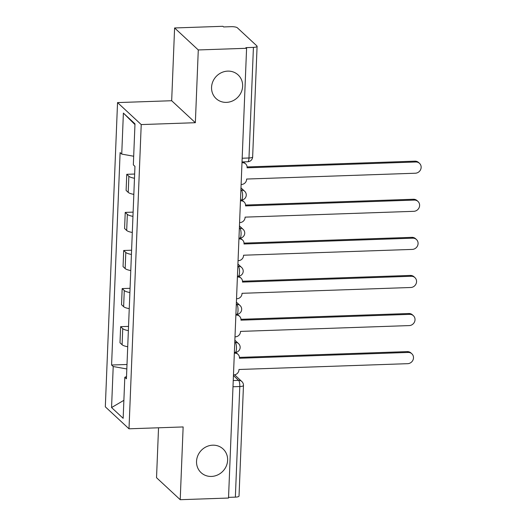 <?xml version="1.0" encoding="UTF-8"?>
<svg xmlns="http://www.w3.org/2000/svg" width="526" height="526" viewBox="0 0 526 526"><rect width="100%" height="100%" fill="white"/><g stroke="black" fill="none" stroke-linecap="round" stroke-linejoin="round"><path stroke-width="0.79" d="M212.708 445.18A16.168 14.998 -47.1 0 1 223.077 448.961A16.168 14.998 -47.1 0 1 226.325 465.997A16.168 14.998 -47.1 0 1 211.452 476.438A16.168 14.998 -47.1 0 1 201.083 472.657A16.168 14.998 -47.1 0 1 197.835 455.621A16.168 14.998 -47.1 0 1 212.708 445.18M227.732 71.122A16.168 14.998 -47.1 0 1 238.1 74.902A16.168 14.998 -47.1 0 1 241.349 91.938A16.168 14.998 -47.1 0 1 226.476 102.373A16.168 14.998 -47.1 0 1 216.107 98.599A16.168 14.998 -47.1 0 1 212.859 81.556A16.168 14.998 -47.1 0 1 227.732 71.122M158.536 427.789L156.531 477.713L180.214 499.7L228.521 498.037L246.589 48.287L198.282 49.95L174.599 27.963L171.673 100.729L117.541 102.59L105.318 406.822L129.001 428.802L141.224 124.577L195.356 122.709L198.282 49.95M174.599 27.963L222.906 26.3L223.596 26.938L231.124 26.681A5.05 1.276 2.3 0 1 237.357 27.799L256.898 45.933A5.05 1.276 2.3 0 1 257.089 46.301L252.644 156.912A5.05 1.276 -177.7 0 1 248.982 157.991L253.42 47.386A5.05 1.276 2.3 0 0 257.089 46.301M180.214 499.7L183.14 426.941L129.001 428.802M232.992 386.761L239.803 386.531A5.05 1.276 -177.7 0 0 243.466 385.446L239.028 496.057A5.05 1.276 -177.7 0 1 235.359 497.136L239.803 386.531A5.05 1.387 -92 0 0 238.613 380.364L233.445 375.564M228.554 497.372L235.359 497.136M253.42 47.386L245.898 47.642L246.589 48.287M134.485 178.255A11.618 2.939 -177.7 0 1 128.863 176.269L126.759 174.31L126.109 190.425L128.219 192.385A11.618 2.939 2.3 0 0 133.834 194.37M134.649 174.04L126.759 174.31M132.953 216.344A11.618 2.939 -177.7 0 1 127.331 214.358L125.227 212.399L124.583 228.514L126.687 230.473A11.618 2.939 2.3 0 0 132.302 232.459M133.124 212.129L125.227 212.399M131.421 254.439A11.618 2.939 -177.7 0 1 125.806 252.447L123.695 250.494L123.051 266.603L125.155 268.562A11.618 2.939 2.3 0 0 130.777 270.548M131.592 250.218L123.695 250.494M129.896 292.528A11.618 2.939 -177.7 0 1 124.274 290.536L122.17 288.583L121.519 304.699L123.63 306.651A11.618 2.939 2.3 0 0 129.245 308.644M130.06 288.307L122.17 288.583M128.364 330.617A11.618 2.939 -177.7 0 1 122.742 328.625L120.638 326.672L119.994 342.788L122.098 344.74A11.618 2.939 2.3 0 0 127.713 346.733M128.535 326.396L120.638 326.672M133.683 156.235L121.736 154.105L123.386 113.083L134.985 123.853L133.334 164.868L134.958 166.374L126.431 378.799L124.807 377.293L123.156 418.315L111.558 407.545L113.208 366.523L126.825 368.963M121.736 154.105L120.112 152.599L111.584 365.018L113.208 366.523M117.541 102.59L141.224 124.577M171.673 100.729L195.356 122.709M127.003 364.485L111.584 365.018M126.516 376.577L124.807 377.293M123.386 113.083L134.958 124.57M123.88 400.325L111.558 407.545M241.118 184.475L241.552 184.462A5.05 4.688 132.9 0 0 246.602 179.405L246.622 179.044L415.336 173.225A5.812 5.391 132.9 0 0 420.682 169.477A5.812 5.391 132.9 0 0 419.511 163.356A5.812 5.391 132.9 0 0 415.79 161.995L247.069 167.807L247.089 167.446A5.05 4.688 132.9 0 0 245.668 163.908A5.05 4.688 132.9 0 0 242.427 162.731L242.006 162.337M242.387 161.942A5.05 4.688 -47.1 0 1 244.768 163.073L245.668 163.908M247.082 166.946L414.889 161.16A5.812 5.391 -47.1 0 1 418.617 162.521L419.511 163.356M241.993 162.744L242.427 162.731M239.586 222.564L240.027 222.551A5.05 4.688 132.9 0 0 245.077 217.501L245.09 217.133L413.804 211.32A5.812 5.391 132.9 0 0 419.15 207.566A5.812 5.391 132.9 0 0 417.986 201.445A5.812 5.391 132.9 0 0 414.258 200.084L245.543 205.903L245.557 205.535A5.05 4.688 132.9 0 0 244.136 201.997A5.05 4.688 132.9 0 0 240.895 200.82L240.474 200.426M240.855 200.031A5.05 4.688 -47.1 0 1 243.242 201.169L244.136 201.997M245.55 205.035L413.357 199.255A5.812 5.391 -47.1 0 1 417.085 200.61L417.986 201.445M240.461 200.833L240.895 200.82M238.061 260.653L238.495 260.64A5.05 4.688 132.9 0 0 243.545 255.59L243.558 255.222L412.279 249.409A5.812 5.391 132.9 0 0 417.618 245.655A5.812 5.391 132.9 0 0 416.454 239.534A5.812 5.391 132.9 0 0 412.726 238.173L244.011 243.992L244.025 243.623A5.05 4.688 132.9 0 0 242.611 240.086A5.05 4.688 132.9 0 0 239.369 238.909L238.949 238.515M239.323 238.12A5.05 4.688 -47.1 0 1 241.71 239.258L242.611 240.086M244.018 243.124L411.832 237.344A5.812 5.391 -47.1 0 1 415.553 238.699L416.454 239.534M238.929 238.922L239.369 238.909M236.529 298.742L236.963 298.729A5.05 4.688 132.9 0 0 242.013 293.679L242.032 293.311L410.747 287.498A5.812 5.391 132.9 0 0 416.092 283.744A5.812 5.391 132.9 0 0 414.922 277.623A5.812 5.391 132.9 0 0 411.2 276.268L242.479 282.081L242.499 281.712A5.05 4.688 132.9 0 0 241.079 278.175A5.05 4.688 132.9 0 0 237.837 276.998L237.417 276.61M237.798 276.209A5.05 4.688 -47.1 0 1 240.178 277.347L241.079 278.175M242.493 281.213L410.3 275.433A5.812 5.391 -47.1 0 1 414.028 276.788L414.922 277.623M237.404 277.011L237.837 276.998M234.997 336.831L235.438 336.818A5.05 4.688 132.9 0 0 240.487 331.768L240.5 331.4L409.215 325.587A5.812 5.391 132.9 0 0 414.56 321.833A5.812 5.391 132.9 0 0 413.397 315.712A5.812 5.391 132.9 0 0 409.669 314.357L240.954 320.17L240.967 319.801A5.05 4.688 132.9 0 0 239.547 316.271A5.05 4.688 132.9 0 0 236.305 315.087L235.885 314.699M236.266 314.298A5.05 4.688 -47.1 0 1 238.653 315.436L239.547 316.271M240.961 319.302L408.768 313.522A5.812 5.391 -47.1 0 1 412.496 314.883L413.397 315.712M235.872 315.1L236.305 315.087M233.472 374.92L233.906 374.906A5.05 4.688 132.9 0 0 238.955 369.857L238.968 369.489L407.689 363.676A5.812 5.391 132.9 0 0 413.028 359.929A5.812 5.391 132.9 0 0 411.865 353.801A5.812 5.391 132.9 0 0 408.137 352.446L239.422 358.259L239.435 357.89A5.05 4.688 132.9 0 0 238.015 354.36A5.05 4.688 132.9 0 0 234.78 353.176L234.359 352.788M234.734 352.394A5.05 4.688 -47.1 0 1 237.121 353.525L238.015 354.36M239.429 357.397L407.242 351.611A5.812 5.391 -47.1 0 1 410.964 352.972L411.865 353.801M234.34 353.189L234.78 353.176M234.372 352.4L235.267 352.374A5.05 1.387 -92 0 0 236.476 348.607A5.05 1.387 -92 0 0 235.293 342.439L234.793 341.979M234.774 342.459L235.293 342.439A5.05 4.688 -47.1 0 1 238.534 343.623L234.866 340.217M235.904 314.311L236.799 314.285A5.05 1.387 -92 0 0 238.008 310.518A5.05 1.387 -92 0 0 236.818 304.35L236.319 303.89M236.305 304.37L236.818 304.35A5.05 4.688 -47.1 0 1 240.06 305.534L236.391 302.128M237.43 276.222L238.331 276.196A5.05 1.387 -92 0 0 239.534 272.429A5.05 1.387 -92 0 0 238.35 266.261L237.851 265.801M237.831 266.281L238.35 266.261A5.05 4.688 -47.1 0 1 241.592 267.445L237.923 264.039M238.962 238.133L239.856 238.1A5.05 1.387 -92 0 0 241.066 234.34A5.05 1.387 -92 0 0 239.882 228.172L239.383 227.705M239.363 228.192L239.882 228.172A5.05 4.688 -47.1 0 1 243.124 229.356L239.455 225.95M240.494 200.044L241.388 200.011A5.05 1.387 -92 0 0 242.598 196.244A5.05 1.387 -92 0 0 241.408 190.083L240.908 189.616M240.895 190.103L241.408 190.083A5.05 4.688 -47.1 0 1 244.649 191.26L240.98 187.854M233.242 380.548L238.613 380.364A5.05 4.688 132.9 0 1 241.855 381.547L234.622 374.828M123.63 306.651L124.274 290.536M125.155 268.562L125.806 252.447M126.687 230.473L127.331 214.358M128.219 192.385L128.863 176.269M122.098 344.74L122.742 328.625M242.019 161.955L247.772 161.758A5.05 1.387 -92 0 0 248.982 157.991L242.17 158.227M415.79 161.995L414.889 161.16M414.258 200.084L413.357 199.255M412.726 238.173L411.832 237.344M411.2 276.268L410.3 275.433M409.669 314.357L408.768 313.522M408.137 352.446L407.242 351.611M241.388 200.011A5.05 5.05 0 0 0 244.649 191.26M239.856 238.1A5.05 5.05 0 0 0 243.124 229.356M238.331 276.196A5.05 5.05 0 0 0 241.592 267.445M236.799 314.285A5.05 5.05 0 0 0 240.06 305.534M235.267 352.374A5.05 5.05 0 0 0 238.534 343.623M243.466 385.446A5.05 5.05 0 0 0 241.855 381.547M247.772 161.758A5.05 5.05 0 0 0 252.644 156.912"/></g></svg>
